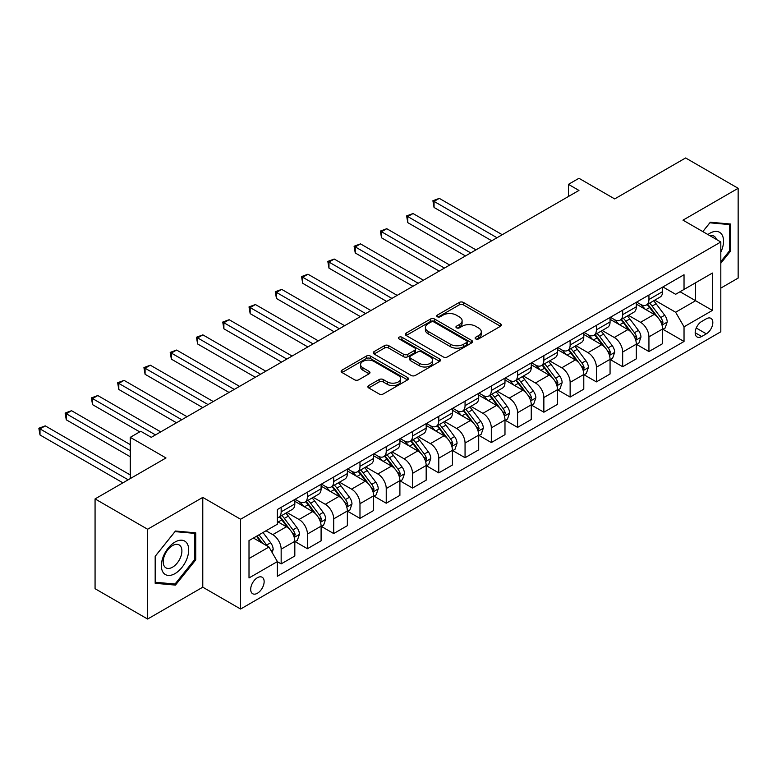 <?xml version="1.0" encoding="UTF-8"?>
<svg xmlns="http://www.w3.org/2000/svg" width="777" height="777" viewBox="0 0 777 777"><rect width="100%" height="100%" fill="white"/><g stroke="black" fill="none" stroke-linecap="round" stroke-linejoin="round"><path stroke-width="1.17" d="M475.718 338.908A2.04 1.175 0 0 0 478.613 338.908L500.524 326.253A2.914 1.68 0 0 0 501.379 325.068A2.914 1.68 0 0 0 500.524 323.873L463.393 302.438A2.914 1.68 0 0 0 459.275 302.438L437.354 315.093A2.04 1.175 0 0 0 436.752 315.928A2.04 1.175 0 0 0 437.354 316.754A2.04 1.175 0 0 0 440.238 316.754L443.075 315.122A9.334 5.39 0 0 1 456.284 315.122L459.372 316.909A9.334 5.39 0 0 1 462.111 320.716A9.334 5.39 0 0 1 459.372 324.524L456.536 326.165A2.04 1.175 0 0 0 455.944 327A2.04 1.175 0 0 0 456.536 327.836A2.04 1.175 0 0 0 459.43 327.836L462.266 326.194A9.334 5.39 0 0 1 475.466 326.194L478.554 327.981A9.334 5.39 0 0 1 481.293 331.789A9.334 5.39 0 0 1 478.554 335.606L475.718 337.237A2.04 1.175 0 0 0 475.126 338.073A2.04 1.175 0 0 0 475.718 338.908L475.718 337.237M257.41 593.249A9.509 5.488 120 0 0 263.626 584.867A9.509 5.488 120 0 0 262.17 577.253A9.509 5.488 120 0 0 257.41 577.719A9.509 5.488 120 0 0 251.204 586.101A9.509 5.488 120 0 0 252.661 593.725A9.509 5.488 120 0 0 257.41 593.249M368.716 385.567A2.914 1.68 0 0 0 367.861 386.752A2.914 1.68 0 0 0 368.716 387.946L379.127 393.958A2.914 1.68 0 0 0 383.255 393.958L407.595 379.904A2.914 1.68 0 0 0 408.449 378.72A2.914 1.68 0 0 0 407.595 377.525L370.464 356.089A2.914 1.68 0 0 0 366.336 356.089L341.997 370.143A2.914 1.68 0 0 0 341.142 371.338A2.914 1.68 0 0 0 341.997 372.523L354.584 379.788A2.914 1.68 0 0 0 358.712 379.788L369.124 373.776A2.914 1.68 0 0 0 369.978 372.581A2.914 1.68 0 0 0 369.124 371.396L362.888 367.793A7.799 4.507 0 0 1 360.596 364.607A7.799 4.507 0 0 1 365.413 360.441A7.799 4.507 0 0 1 373.922 361.422L398.368 375.534A7.799 4.507 0 0 1 400.65 378.72A7.799 4.507 0 0 1 395.833 382.876A7.799 4.507 0 0 1 387.325 381.905L383.255 379.555A2.914 1.68 0 0 0 379.127 379.555L368.716 385.567L368.716 387.946L379.127 381.973L379.127 379.555M720.813 288.102L738.15 278.088L738.15 188.296L685.615 157.964L614.685 198.912L578.952 178.292L568.443 184.353L578.952 190.423L151.282 437.334L140.773 431.274L130.264 437.334L130.264 478.593M147.611 529.244L147.611 619.036L202.778 587.189L202.778 497.397L147.611 529.244L95.066 498.912L165.996 457.964L130.264 437.334M202.778 497.397L240.598 519.24L720.813 241.987L720.813 331.779L240.598 609.022L240.598 519.24M738.15 188.296L682.983 220.153L720.813 241.987M443.288 356.925A2.914 1.68 0 0 0 447.406 356.925L471.756 342.871A2.914 1.68 0 0 0 472.61 341.676A2.914 1.68 0 0 0 471.756 340.491L434.625 319.046A2.914 1.68 0 0 0 430.497 319.046L406.157 333.1A2.914 1.68 0 0 0 405.303 334.295A2.914 1.68 0 0 0 406.157 335.489L443.288 356.925M399.854 339.355A2.04 1.175 0 0 1 401.923 339.636L401.923 337.208L439.675 359.003A2.914 1.68 0 0 1 440.53 360.198A2.914 1.68 0 0 1 439.675 361.392L415.336 375.446A2.914 1.68 0 0 1 411.208 375.446L374.077 354.001L374.077 351.622A2.914 1.68 0 0 0 373.222 352.816A2.914 1.68 0 0 0 374.077 354.001M374.077 351.622L384.489 345.61A2.914 1.68 0 0 1 388.617 345.61L403.681 354.302A2.914 1.68 0 0 0 407.799 354.302L414.714 350.31A2.914 1.68 0 0 0 415.569 349.126A2.914 1.68 0 0 0 414.714 347.931L399.038 338.879A2.04 1.175 0 0 1 398.436 338.044A2.04 1.175 0 0 1 399.699 336.956A2.04 1.175 0 0 1 401.923 337.208M147.611 619.036L95.066 588.704L95.066 498.912M706.312 318.793L701.689 321.464A9.217 5.322 120 0 0 695.668 329.584A9.217 5.322 120 0 0 697.086 336.965A9.217 5.322 120 0 0 701.689 336.509L706.312 333.838A9.217 5.322 120 0 0 712.334 325.718A9.217 5.322 120 0 0 710.916 318.337A9.217 5.322 120 0 0 706.312 318.793M662.917 286.946L675.631 294.289L684.032 289.433L684.032 274.747L277.379 509.527L277.379 524.213L249.009 540.588L249.009 577.962L277.379 561.586L277.379 576.262L684.032 341.482L684.032 326.806L675.631 312.237L654.729 300.175M684.032 289.433L712.402 273.048L712.402 310.421L684.032 326.806M202.778 587.189L240.598 609.022M568.443 184.353L568.443 196.494M680.04 291.734L695.59 300.718L695.59 282.76L712.402 273.048M675.631 312.237L695.59 300.718L712.402 310.421M249.009 558.546L268.968 547.018L253.419 538.043M277.379 561.703L281.157 563.888L281.157 549.203A11.888 6.867 -120 0 0 272.756 534.644L266.025 530.759M281.157 563.888L294.823 556.002L294.823 541.316A11.888 6.867 -120 0 0 286.412 526.757L277.379 521.542M295.134 541.627L307.43 548.717L307.43 534.042A11.888 6.867 -120 0 0 299.028 519.483L286.956 512.509M307.43 548.717L321.095 540.831L321.095 526.155A11.888 6.867 -120 0 0 312.684 511.596L294.823 501.282M321.406 526.456L333.702 533.556L333.702 518.871A11.888 6.867 -120 0 0 325.291 504.312L313.228 497.348M333.702 533.556L347.358 525.67L347.358 510.984A11.888 6.867 -120 0 0 338.957 496.425L321.095 486.111M347.678 511.285L359.974 518.385L359.974 503.71A11.888 6.867 -120 0 0 351.563 489.151L339.491 482.177M359.974 518.385L373.63 510.499L373.63 495.823A11.888 6.867 -120 0 0 365.229 481.264L347.358 470.949M373.951 496.124L386.237 503.224L386.237 488.539A11.888 6.867 -120 0 0 377.836 473.98L365.763 467.016M386.237 503.224L399.902 495.337L399.902 480.652A11.888 6.867 -120 0 0 391.491 466.093L373.63 455.778M400.213 480.953L412.509 488.053L412.509 473.378A11.888 6.867 -120 0 0 404.108 458.809L392.035 451.845M412.509 488.053L426.175 480.167L426.175 465.491A11.888 6.867 -120 0 0 417.764 450.922L399.902 440.617M426.486 465.792L438.782 472.892L438.782 458.207A11.888 6.867 -120 0 0 430.371 443.648L418.308 436.674M438.782 472.892L452.437 465.005L452.437 450.32A11.888 6.867 -120 0 0 444.036 435.761L426.175 425.446M452.758 450.621L465.054 457.721L465.054 443.036A11.888 6.867 -120 0 0 456.643 428.477L444.57 421.513M465.054 457.721L478.71 449.834L478.71 435.149A11.888 6.867 -120 0 0 470.308 420.59L452.437 410.275M479.03 435.46L491.317 442.55L491.317 427.874A11.888 6.867 -120 0 0 482.915 413.315L470.843 406.342M491.317 442.55L504.982 434.664L504.982 419.988A11.888 6.867 -120 0 0 496.571 405.429L478.71 395.114M505.293 420.289L517.589 427.389L517.589 412.704A11.888 6.867 -120 0 0 509.188 398.145L497.115 391.181M517.589 427.389L531.254 419.502L531.254 404.817A11.888 6.867 -120 0 0 522.843 390.258L504.982 379.943M531.565 405.128L543.861 412.218L543.861 397.542A11.888 6.867 -120 0 0 535.45 382.983L523.387 376.01M543.861 412.218L557.517 404.331L557.517 389.656A11.888 6.867 -120 0 0 549.116 375.097L531.254 364.782M557.837 389.957L570.133 397.057L570.133 382.371A11.888 6.867 -120 0 0 561.722 367.812L549.65 360.849M570.133 397.057L583.789 389.17L583.789 374.485A11.888 6.867 -120 0 0 575.378 359.926L557.517 349.611M584.1 374.786L596.396 381.886L596.396 367.21A11.888 6.867 -120 0 0 587.995 352.641L575.922 345.678M596.396 381.886L610.062 373.999L610.062 359.324A11.888 6.867 -120 0 0 601.651 344.755L583.789 334.45M610.372 359.625L622.668 366.725L622.668 352.039A11.888 6.867 -120 0 0 614.257 337.48L602.194 330.507M622.668 366.725L636.324 358.838L636.324 344.153A11.888 6.867 -120 0 0 627.923 329.594L610.062 319.279M636.645 344.454L648.941 351.554L648.941 336.868A11.888 6.867 -120 0 0 640.53 322.309L628.457 315.345M648.941 351.554L662.596 343.667L662.596 328.982A11.888 6.867 -120 0 0 654.195 314.423L636.324 304.108M636.645 302.107L640.53 304.351A11.888 6.867 -120 0 0 646.474 304.943A11.888 6.867 -120 0 0 648.941 299.504L648.941 295.007M610.372 317.278L614.257 319.522A11.888 6.867 -120 0 0 620.201 320.114A11.888 6.867 -120 0 0 622.668 314.666L622.668 310.178M584.1 332.439L587.995 334.693A11.888 6.867 -120 0 0 593.939 335.275A11.888 6.867 -120 0 0 596.396 329.837L596.396 325.349M557.837 347.61L561.722 349.854A11.888 6.867 -120 0 0 567.666 350.446A11.888 6.867 -120 0 0 570.133 344.998L570.133 340.511M531.565 362.781L535.45 365.025A11.888 6.867 -120 0 0 541.394 365.608A11.888 6.867 -120 0 0 543.861 360.169L543.861 355.681M505.293 377.943L509.188 380.186A11.888 6.867 -120 0 0 515.132 380.779A11.888 6.867 -120 0 0 517.589 375.34L517.589 370.843M479.02 393.113L482.915 395.357A11.888 6.867 -120 0 0 488.859 395.94A11.888 6.867 -120 0 0 491.317 390.501L491.317 386.014M452.758 408.275L456.643 410.518A11.888 6.867 -120 0 0 462.587 411.111A11.888 6.867 -120 0 0 465.054 405.672L465.054 401.175M426.486 423.446L430.371 425.689A11.888 6.867 -120 0 0 436.315 426.282A11.888 6.867 -120 0 0 438.782 420.833L438.782 416.346M400.213 438.607L404.108 440.86A11.888 6.867 -120 0 0 410.052 441.443A11.888 6.867 -120 0 0 412.509 436.004L412.509 431.517M373.951 453.778L377.836 456.021A11.888 6.867 -120 0 0 383.78 456.614A11.888 6.867 -120 0 0 386.237 451.165L386.237 446.678M347.678 468.949L351.563 471.192A11.888 6.867 -120 0 0 357.507 471.775A11.888 6.867 -120 0 0 359.974 466.336L359.974 461.849M321.406 484.11L325.291 486.353A11.888 6.867 -120 0 0 331.235 486.946A11.888 6.867 -120 0 0 333.702 481.497L333.702 477.01M295.134 499.281L299.028 501.524A11.888 6.867 -120 0 0 304.972 502.107A11.888 6.867 -120 0 0 307.43 496.668L307.43 492.181M662.917 329.293L684.032 341.482M646.474 304.943L660.139 297.057A11.888 6.867 -120 0 0 662.596 291.618L662.596 287.121M620.201 320.114L633.867 312.228A11.888 6.867 -120 0 0 636.324 306.779L636.324 302.292M593.939 335.275L607.595 327.389A11.888 6.867 -120 0 0 610.062 321.95L610.062 317.463M567.666 350.446L581.322 342.56A11.888 6.867 -120 0 0 583.789 337.111L583.789 332.624M541.394 365.608L555.06 357.721A11.888 6.867 -120 0 0 557.517 352.282L557.517 347.795M515.132 380.779L528.787 372.892A11.888 6.867 -120 0 0 531.254 367.453L531.254 362.956M488.859 395.94L502.515 388.053A11.888 6.867 -120 0 0 504.982 382.614L504.982 378.127M462.587 411.111L476.252 403.224A11.888 6.867 -120 0 0 478.71 397.785L478.71 393.288M436.315 426.282L449.98 418.395A11.888 6.867 -120 0 0 452.437 412.946L452.437 408.459M410.052 441.443L423.708 433.556A11.888 6.867 -120 0 0 426.175 428.117L426.175 423.63M383.78 456.614L397.435 448.727A11.888 6.867 -120 0 0 399.902 443.278L399.902 438.791M357.507 471.775L371.173 463.888A11.888 6.867 -120 0 0 373.63 458.449L373.63 453.962M331.235 486.946L344.901 479.059A11.888 6.867 -120 0 0 347.358 473.611L347.358 469.123M304.972 502.107L318.628 494.221A11.888 6.867 -120 0 0 321.095 488.782L321.095 484.294M277.379 517.754A11.888 6.867 -120 0 0 278.7 517.278L292.356 509.391A11.888 6.867 -120 0 0 294.823 503.952L294.823 499.456M278.7 517.278A11.888 6.867 -120 0 0 281.157 511.839L281.157 507.342M268.968 547.018L277.379 561.586M720.813 263.238L730.584 251.078L730.584 224.038L710.304 222.232L702.787 231.585M155.177 583.294L175.456 585.1L195.736 559.877L195.736 532.837L175.456 531.021L155.177 556.254L155.177 583.294M729.535 250.476L730.584 251.078M194.677 559.265L195.736 559.877M173.31 583.867L175.456 585.1M476.534 339.199L478.554 338.034A9.334 5.39 0 0 0 481.293 334.217L481.293 331.789M462.111 320.716L462.111 323.145A9.334 5.39 0 0 1 459.372 326.952L457.352 328.117M500.485 326.282L463.393 304.866A2.914 1.68 0 0 0 459.275 304.866L438.17 317.045M471.717 342.89L434.625 321.474A2.914 1.68 0 0 0 430.497 321.474L406.196 335.509M466.598 342.511A2.04 1.175 0 0 0 467.191 341.676A2.04 1.175 0 0 0 466.598 340.841L434.003 322.028A2.04 1.175 0 0 0 431.109 322.028L428.117 323.756A9.334 5.39 0 0 0 425.388 327.564A9.334 5.39 0 0 0 428.117 331.381L450.398 344.24A9.334 5.39 0 0 0 463.607 344.24L466.598 342.511L466.598 344.939A2.04 1.175 0 0 0 467.191 344.104L467.191 341.676M425.388 327.564L425.388 329.992A9.334 5.39 0 0 0 428.117 333.799L428.117 331.381M466.598 344.939L463.607 346.668A9.334 5.39 0 0 1 450.398 346.668L428.117 333.799M374.116 354.03L384.489 348.038L384.489 345.61M415.569 349.126L415.569 351.544A2.914 1.68 0 0 1 414.714 352.739L407.799 356.73A2.914 1.68 0 0 1 403.681 356.73L388.617 348.038A2.914 1.68 0 0 0 384.489 348.038M401.923 339.636L439.636 361.412M419.308 363.325A7.799 4.507 0 0 0 427.806 364.296A7.799 4.507 0 0 0 432.624 360.139A7.799 4.507 0 0 0 430.341 356.954L421.726 351.981A2.914 1.68 0 0 0 417.599 351.981L410.693 355.973A2.914 1.68 0 0 0 409.838 357.158A2.914 1.68 0 0 0 410.693 358.352L419.308 363.325L419.308 365.753A7.799 4.507 0 0 0 427.806 366.725A7.799 4.507 0 0 0 432.624 362.568L432.624 360.139M409.838 357.158L409.838 359.586A2.914 1.68 0 0 0 410.693 360.781L410.693 358.352M419.308 365.753L410.693 360.781M400.65 378.72L400.65 381.148A7.799 4.507 0 0 1 395.833 385.305A7.799 4.507 0 0 1 387.325 384.333L383.255 381.973A2.914 1.68 0 0 0 379.127 381.973M360.596 364.607L360.596 367.035A7.799 4.507 0 0 0 362.888 370.221L362.888 367.793M369.085 373.795L362.888 370.221M407.556 379.934L370.464 358.518A2.914 1.68 0 0 0 366.336 358.518L342.035 372.542M662.596 329.467L665.122 328.02L667.22 321.95A7.877 4.545 -120 0 0 664.704 315.239L656.118 303.778A22.737 13.131 -120 0 0 653.642 300.806M645.104 309.178A22.737 13.131 -120 0 0 640.442 304.302M661.878 324.65L662.966 322.28A7.877 4.545 -120 0 0 660.712 317.55L652.126 306.08A22.737 13.131 -120 0 0 649.65 303.117M647.532 304.331A18.871 10.897 60 0 1 650.631 307.857L657.896 317.56M502.243 234.712L439.306 198.368L434.052 201.408L434.052 207.469L491.744 240.773M647.124 304.565A22.737 13.131 60 0 1 649.601 307.537L655.312 315.161M434.052 207.469L432.896 200.738L496.989 237.743M432.896 200.738L439.306 198.368M636.324 344.638L638.849 343.181L640.947 337.111A7.877 4.545 -120 0 0 638.441 330.41L629.856 318.949A22.737 13.131 -120 0 0 627.369 315.977M618.832 324.339A22.737 13.131 -120 0 0 614.18 319.473M635.615 339.811L636.703 337.451A7.877 4.545 -120 0 0 634.44 332.711L625.854 321.251A22.737 13.131 -120 0 0 623.377 318.279M621.26 319.502A18.871 10.897 60 0 1 624.358 323.028L631.623 332.721M475.98 249.873L413.034 213.539L407.779 216.569L407.779 222.64L465.472 255.944M620.852 319.735A22.737 13.131 60 0 1 623.339 322.708L629.049 330.332M407.779 222.64L406.624 215.899L470.726 252.913M406.624 215.899L413.034 213.539M610.062 359.809L612.577 358.352L614.685 352.282A7.877 4.545 -120 0 0 612.169 345.571L603.583 334.11A22.737 13.131 -120 0 0 601.097 331.138M592.56 339.51A22.737 13.131 -120 0 0 587.907 334.634M609.343 354.982L610.431 352.622A7.877 4.545 -120 0 0 608.177 347.882L599.591 336.422A22.737 13.131 -120 0 0 597.105 333.45M594.988 334.664A18.871 10.897 60 0 1 598.086 338.189L605.361 347.892M449.708 265.044L386.761 228.7L381.517 231.74L381.517 237.801L439.199 271.105M594.59 334.906A22.737 13.131 60 0 1 597.066 337.878L602.777 345.493M381.517 237.801L380.361 231.07L444.454 268.075M380.361 231.07L386.761 228.7M583.789 374.97L586.314 373.514L588.412 367.453A7.877 4.545 -120 0 0 585.897 360.742L577.311 349.281A22.737 13.131 -120 0 0 574.834 346.309M566.287 354.681A22.737 13.131 -120 0 0 561.635 349.805M583.071 370.143L584.158 367.783A7.877 4.545 -120 0 0 581.905 363.044L573.319 351.583A22.737 13.131 -120 0 0 570.833 348.611M568.725 349.835A18.871 10.897 60 0 1 571.823 353.36L579.088 363.053M423.436 280.206L360.499 243.871L355.244 246.901L355.244 252.972L412.927 286.276M568.317 350.068A22.737 13.131 60 0 1 570.794 353.04L576.505 360.664M355.244 252.972L354.089 246.241L418.181 283.246M354.089 246.241L360.499 243.871M557.517 390.141L560.042 388.685L562.14 382.614A7.877 4.545 -120 0 0 559.625 375.913L551.039 364.442A22.737 13.131 -120 0 0 548.562 361.47M540.025 369.842A22.737 13.131 -120 0 0 535.363 364.976M556.798 385.314L557.886 382.954A7.877 4.545 -120 0 0 555.633 378.214L547.047 366.754A22.737 13.131 -120 0 0 544.57 363.782M542.453 365.005A18.871 10.897 60 0 1 545.551 368.521L552.816 378.224M397.164 295.377L334.227 259.042L328.972 262.072L328.972 268.133L386.664 301.447M542.045 365.239A22.737 13.131 60 0 1 544.531 368.211L550.233 375.825M328.972 268.133L327.816 261.402L391.919 298.407M327.816 261.402L334.227 259.042M720.813 252.185A19.318 11.15 120 0 0 721.716 234.314A19.318 11.15 120 0 0 707.925 234.547M716.394 239.433A13.228 7.634 120 0 0 715.491 237.519A13.228 7.634 120 0 0 714.005 236.14A13.228 7.634 120 0 0 709.964 235.722M709.838 222.805L729.535 224.582L729.535 250.786L720.813 261.635M728.234 223.834L729.535 224.582M702.826 231.604L709.887 222.824M175.029 542.045A19.318 11.15 120 0 0 161.373 565.705A19.318 11.15 120 0 0 175.029 573.591A19.318 11.15 120 0 0 188.694 549.931A19.318 11.15 120 0 0 175.029 542.045M172.543 545.59A13.228 7.634 120 0 0 163.908 557.245A13.228 7.634 120 0 0 165.928 567.841A13.228 7.634 120 0 0 172.543 567.181A13.228 7.634 120 0 0 181.187 555.526A13.228 7.634 120 0 0 179.157 544.93A13.228 7.634 120 0 0 172.543 545.59M194.677 559.576L175.029 584.022L155.381 582.264L155.381 556.07L175.029 531.623L194.677 533.372L194.677 559.576M193.376 532.624L194.677 533.372M531.254 405.303L533.77 403.846L535.868 397.785A7.877 4.545 -120 0 0 533.362 391.074L524.776 379.613A22.737 13.131 -120 0 0 522.29 376.641M513.752 385.013A22.737 13.131 -120 0 0 509.1 380.138M530.536 400.485L531.623 398.115A7.877 4.545 -120 0 0 529.37 393.376L520.775 381.915A22.737 13.131 -120 0 0 518.298 378.943M516.181 380.167A18.871 10.897 60 0 1 519.279 383.692L526.544 393.395M370.901 310.547L307.954 274.203L302.7 277.234L302.7 283.304L360.392 316.608M515.773 380.4A22.737 13.131 60 0 1 518.259 383.372L523.97 390.996M302.7 283.304L301.544 276.573L365.646 313.578M301.544 276.573L307.954 274.203M504.982 420.474L507.498 419.017L509.605 412.946A7.877 4.545 -120 0 0 507.09 406.245L498.504 394.784A22.737 13.131 -120 0 0 496.017 391.812M487.48 400.174A22.737 13.131 -120 0 0 482.828 395.308M504.263 415.646L505.351 413.286A7.877 4.545 -120 0 0 503.098 408.547L494.512 397.086A22.737 13.131 -120 0 0 492.026 394.114M489.908 395.338A18.871 10.897 60 0 1 493.007 398.854L500.281 408.556M344.629 325.709L281.692 289.374L276.437 292.405L276.437 298.475L334.12 331.779M489.51 395.571A22.737 13.131 60 0 1 491.987 398.543L497.698 406.157M276.437 298.475L275.281 291.734L339.374 328.739M275.281 291.734L281.692 289.374M478.71 435.635L481.235 434.178L483.333 428.117A7.877 4.545 -120 0 0 480.817 421.406L472.231 409.945A22.737 13.131 -120 0 0 469.755 406.973M461.208 415.345A22.737 13.131 -120 0 0 456.555 410.47M477.991 430.817L479.079 428.448A7.877 4.545 -120 0 0 476.825 423.718L468.24 412.247A22.737 13.131 -120 0 0 465.763 409.285M463.646 410.499A18.871 10.897 60 0 1 466.744 414.024L474.009 423.727M318.356 340.88L255.419 304.535L250.165 307.575L250.165 313.636L307.847 346.94M463.238 410.732A22.737 13.131 60 0 1 465.714 413.704L471.425 421.328M250.165 313.636L249.009 306.905L313.102 343.91M249.009 306.905L255.419 304.535M452.437 450.806L454.963 449.349L457.061 443.278A7.877 4.545 -120 0 0 454.545 436.577L445.959 425.116A22.737 13.131 -120 0 0 443.482 422.144M434.945 430.507A22.737 13.131 -120 0 0 430.283 425.641M451.719 445.979L452.806 443.618A7.877 4.545 -120 0 0 450.553 438.879L441.967 427.418A22.737 13.131 -120 0 0 439.491 424.446M437.373 425.67A18.871 10.897 60 0 1 440.472 429.186L447.737 438.888M292.094 356.041L229.147 319.706L223.893 322.737L223.893 328.807L281.585 362.111M436.965 425.903A22.737 13.131 60 0 1 439.452 428.875L445.153 436.499M223.893 328.807L222.737 322.067L286.839 359.081M222.737 322.067L229.147 319.706M426.175 465.977L428.69 464.52L430.798 458.449A7.877 4.545 -120 0 0 428.282 451.738L419.697 440.277A22.737 13.131 -120 0 0 417.21 437.305M408.673 445.677A22.737 13.131 -120 0 0 404.021 440.802M425.456 461.149L426.544 458.78A7.877 4.545 -120 0 0 424.291 454.05L415.705 442.589A22.737 13.131 -120 0 0 413.218 439.617M411.101 440.831A18.871 10.897 60 0 1 414.199 444.357L421.464 454.059M265.821 371.212L202.875 334.868L197.62 337.908L197.62 343.968L255.312 377.272M410.693 441.074A22.737 13.131 60 0 1 413.179 444.036L418.89 451.66M197.62 343.968L196.464 337.237L260.567 374.242M196.464 337.237L202.875 334.868M399.902 481.138L402.428 479.681L404.526 473.611A7.877 4.545 -120 0 0 402.01 466.909L393.424 455.448A22.737 13.131 -120 0 0 390.938 452.476M382.401 460.839A22.737 13.131 -120 0 0 377.748 455.973M399.184 476.311L400.272 473.951A7.877 4.545 -120 0 0 398.018 469.211L389.432 457.75A22.737 13.131 -120 0 0 386.946 454.778M384.838 456.002A18.871 10.897 60 0 1 387.927 459.528L395.202 469.221M239.549 386.373L176.612 350.038L171.358 353.069L171.358 359.139L229.04 392.443M384.43 456.235A22.737 13.131 60 0 1 386.907 459.207L392.618 466.831M171.358 359.139L170.202 352.408L234.295 389.413M170.202 352.408L176.612 350.038M373.63 496.309L376.155 494.852L378.253 488.782A7.877 4.545 -120 0 0 375.738 482.08L367.152 470.609A22.737 13.131 -120 0 0 364.675 467.637M356.128 476.01A22.737 13.131 -120 0 0 351.476 471.134M372.911 491.482L373.999 489.121A7.877 4.545 -120 0 0 371.746 484.382L363.16 472.921A22.737 13.131 -120 0 0 360.683 469.949M358.566 471.173A18.871 10.897 60 0 1 361.664 474.689L368.929 484.392M213.277 401.544L150.34 365.2L145.085 368.24L145.085 374.3L202.768 407.614M358.158 471.406A22.737 13.131 60 0 1 360.635 474.378L366.346 481.993M145.085 374.3L143.93 367.57L208.022 404.574M143.93 367.57L150.34 365.2M347.358 511.47L349.883 510.013L351.981 503.952A7.877 4.545 -120 0 0 349.475 497.241L340.88 485.78A22.737 13.131 -120 0 0 338.403 482.808M329.866 491.181A22.737 13.131 -120 0 0 325.204 486.305M346.649 506.653L347.737 504.283A7.877 4.545 -120 0 0 345.474 499.543L336.888 488.082A22.737 13.131 -120 0 0 334.411 485.11M332.294 486.334A18.871 10.897 60 0 1 335.392 489.86L342.657 499.553M187.014 416.705L124.067 380.371L118.813 383.401L118.813 389.471L176.505 422.775M331.886 486.567A22.737 13.131 60 0 1 334.372 489.539L340.073 497.163M118.813 389.471L117.657 382.74L181.76 419.745M117.657 382.74L124.067 380.371M321.095 526.641L323.611 525.184L325.718 519.114A7.877 4.545 -120 0 0 323.203 512.412L314.617 500.942A22.737 13.131 -120 0 0 312.131 497.979M303.593 506.342A22.737 13.131 -120 0 0 298.941 501.476M320.377 521.814L321.464 519.454A7.877 4.545 -120 0 0 319.211 514.714L310.625 503.253A22.737 13.131 -120 0 0 308.139 500.281M306.021 501.505A18.871 10.897 60 0 1 309.12 505.021L316.385 514.724M160.742 431.876L97.795 395.542L92.541 398.572L92.541 404.642L139.724 431.876M305.614 501.738A22.737 13.131 60 0 1 308.1 504.71L313.811 512.325M92.541 404.642L91.385 397.902L155.487 434.906M91.385 397.902L97.795 395.542M294.823 541.802L297.348 540.345L299.446 534.285A7.877 4.545 -120 0 0 296.931 527.573L288.345 516.113A22.737 13.131 -120 0 0 285.868 513.141M294.104 536.985L295.192 534.615A7.877 4.545 -120 0 0 292.939 529.885L284.353 518.414A22.737 13.131 -120 0 0 281.866 515.442M279.759 516.666A18.871 10.897 60 0 1 282.857 520.192L290.122 529.895M130.264 444.619L71.533 410.703L66.278 413.733L66.278 419.803L130.264 456.75M279.351 516.899A22.737 13.131 60 0 1 281.828 519.871L287.539 527.496M66.278 419.803L65.122 413.073L130.264 450.679M65.122 413.073L71.533 410.703M272.125 552.486L273.174 549.446A7.877 4.545 -120 0 0 270.658 542.744L262.995 532.517M130.264 474.951L45.26 425.874L40.006 428.904L40.006 434.974L122.912 482.838M267.385 546.105A7.877 4.545 -120 0 0 266.666 545.046L259.003 534.819M257.032 535.955L262.539 543.308M256.488 536.276L261.15 542.511M40.006 434.974L38.85 428.234L128.166 479.807M38.85 428.234L45.26 425.874M272.756 534.644L286.412 526.757M299.028 519.483L312.684 511.596M325.291 504.312L338.957 496.425M351.563 489.151L365.229 481.264M377.836 473.98L391.491 466.093M404.108 458.809L417.764 450.922M430.371 443.648L444.036 435.761M456.643 428.477L470.308 420.59M482.915 413.315L496.571 405.429M509.188 398.145L522.843 390.258M535.45 382.983L549.116 375.097M561.722 367.812L575.378 359.926M587.995 352.641L601.651 344.755M614.257 337.48L627.923 329.594M640.53 322.309L654.195 314.423M648.941 299.504L662.596 291.618M648.941 336.868L662.596 328.982M622.668 352.039L636.324 344.153M622.668 314.666L636.324 306.779M596.396 367.21L610.062 359.324M596.396 329.837L610.062 321.95M570.133 382.371L583.789 374.485M570.133 344.998L583.789 337.111M543.861 397.542L557.517 389.656M543.861 360.169L557.517 352.282M517.589 412.704L531.254 404.817M517.589 375.34L531.254 367.453M491.317 427.874L504.982 419.988M491.317 390.501L504.982 382.614M465.054 443.036L478.71 435.149M465.054 405.672L478.71 397.785M438.782 458.207L452.437 450.32M438.782 420.833L452.437 412.946M412.509 473.378L426.175 465.491M412.509 436.004L426.175 428.117M386.237 488.539L399.902 480.652M386.237 451.165L399.902 443.278M359.974 503.71L373.63 495.823M359.974 466.336L373.63 458.449M333.702 518.871L347.358 510.984M333.702 481.497L347.358 473.611M307.43 534.042L321.095 526.155M307.43 496.668L321.095 488.782M281.157 549.203L294.823 541.316M281.157 511.839L294.823 503.952M696.231 328.02L706.312 333.838M695.172 332.75L701.689 336.509M478.554 338.034L478.554 335.606M456.536 327.836L456.536 326.165M459.372 326.952L459.372 324.524M437.354 316.754L437.354 315.093M459.275 304.866L459.275 302.438M463.393 304.866L463.393 302.438M500.524 326.253L500.524 323.873M406.157 335.489L406.157 333.1M430.497 321.474L430.497 319.046M434.625 321.474L434.625 319.046M471.756 342.871L471.756 340.491M450.398 346.668L450.398 344.24M463.607 346.668L463.607 344.24M388.617 348.038L388.617 345.61M403.681 356.73L403.681 354.302M407.799 356.73L407.799 354.302M414.714 352.739L414.714 350.31M439.675 361.392L439.675 359.003M383.255 381.973L383.255 379.555M387.325 384.333L387.325 381.905M369.124 373.776L369.124 371.396M341.997 372.523L341.997 370.143M366.336 358.518L366.336 356.089M370.464 358.518L370.464 356.089M407.595 379.904L407.595 377.525M662.014 325.077L667.171 322.105M652.126 306.08L656.118 303.778M645.94 309.664L649.601 307.537M660.712 317.55L664.704 315.239M660.091 320.619L662.966 322.28M635.741 340.248L640.899 337.267M625.854 321.251L629.856 318.949M619.667 324.825L623.339 322.708M634.44 332.711L638.441 330.41M633.818 335.79L636.703 337.451M609.469 355.41L614.626 352.437M599.591 336.422L603.583 334.11M593.395 339.996L597.066 337.878M608.177 347.882L612.169 345.571M607.556 350.951L610.431 352.622M583.197 370.58L588.364 367.599M573.319 351.583L577.311 349.281M567.123 355.157L570.794 353.04M581.905 363.044L585.897 360.742M581.283 366.122L584.158 367.783M556.934 385.742L562.092 382.77M547.047 366.754L551.039 364.442M540.86 370.328L544.531 368.211M555.633 378.214L559.625 375.913M555.011 381.293L557.886 382.954M530.662 400.913L535.819 397.931M520.775 381.915L524.776 379.613M514.588 385.489L518.259 383.372M529.37 393.376L533.362 391.074M528.739 396.455L531.623 398.115M504.39 416.083L509.547 413.102M494.512 397.086L498.504 394.784M488.315 400.66L491.987 398.543M503.098 408.547L507.09 406.245M502.476 411.625L505.351 413.286M478.117 431.245L483.284 428.263M468.24 412.247L472.231 409.945M462.043 415.821L465.714 413.704M476.825 423.718L480.817 421.406M476.204 426.787L479.079 428.448M451.855 446.416L457.012 443.434M441.967 427.418L445.959 425.116M435.78 430.992L439.452 428.875M450.553 438.879L454.545 436.577M449.932 441.958L452.806 443.618M425.582 461.577L430.74 458.605M415.705 442.589L419.697 440.277M409.508 446.163L413.179 444.036M424.291 454.05L428.282 451.738M423.659 457.119L426.544 458.78M399.31 476.748L404.467 473.766M389.432 457.75L393.424 455.448M383.236 461.324L386.907 459.207M398.018 469.211L402.01 466.909M397.397 472.29L400.272 473.951M373.047 491.909L378.205 488.937M363.16 472.921L367.152 470.609M356.973 476.495L360.635 474.378M371.746 484.382L375.738 482.08M371.124 487.461L373.999 489.121M346.775 507.08L351.932 504.098M336.888 488.082L340.88 485.78M330.701 491.656L334.372 489.539M345.474 499.543L349.475 497.241M344.852 502.622L347.737 504.283M320.503 522.251L325.66 519.269M310.625 503.253L314.617 500.942M304.429 506.827L308.1 504.71M319.211 514.714L323.203 512.412M318.58 517.793L321.464 519.454M294.23 537.412L299.398 534.43M284.353 518.414L288.345 516.113M278.156 521.989L281.828 519.871M292.939 529.885L296.931 527.573M292.317 532.954L295.192 534.615M271.124 550.757L273.125 549.601M266.666 545.046L270.658 542.744"/></g></svg>
